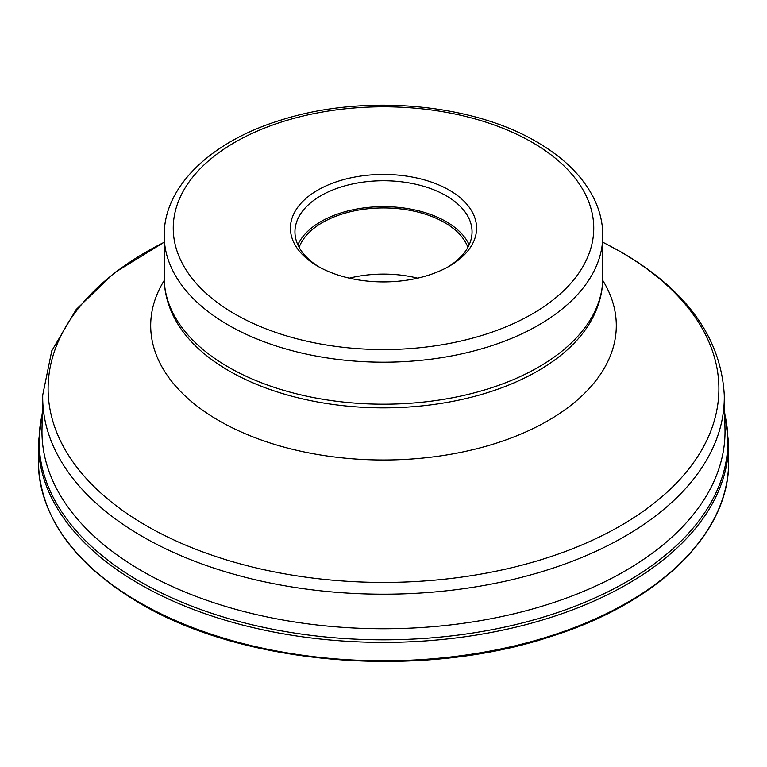<?xml version="1.0" encoding="UTF-8"?>
<svg xmlns="http://www.w3.org/2000/svg" width="767" height="767" viewBox="0 0 767 767"><rect width="100%" height="100%" fill="white"/><g stroke="black" fill="none" stroke-linecap="round" stroke-linejoin="round"><path stroke-width="1.15" d="M724.671 413.825A344.402 198.835 180 0 1 536.766 619.046A344.402 198.835 180 0 1 139.977 581.578A344.402 198.835 180 0 1 42.329 413.825M724.269 395.015A340.797 196.755 0 0 1 515.855 578.759A340.797 196.755 0 0 1 142.518 536.574A340.797 196.755 0 0 1 42.731 395.015L42.003 429.146A341.526 197.177 0 0 0 41.974 431.581A341.526 197.177 0 0 0 142 571.003A341.526 197.177 0 0 0 514.197 613.744A341.526 197.177 0 0 0 725.026 431.581A341.526 197.177 0 0 0 724.997 429.146L724.269 395.015C721.018 338.007 686.82 290.425 621.663 252.295L602.814 242.199M317.682 190.168A93.085 53.738 180 0 1 449.318 190.168A93.085 53.738 180 0 1 449.318 266.168L449.318 266.168A93.085 53.738 180 0 1 317.682 266.168L317.682 266.168A93.085 53.738 180 0 1 317.682 190.168M319.321 267.089A88.55 51.121 180 0 1 294.95 231.864A88.55 51.121 180 0 1 320.884 195.719A88.55 51.121 180 0 1 446.116 195.719A88.55 51.121 180 0 1 472.05 231.864A88.55 51.121 180 0 1 447.679 267.089M469.164 244.807A88.55 51.121 0 0 0 446.116 221.605A88.55 51.121 0 0 0 360.337 208.413A88.55 51.121 0 0 0 297.836 244.807M299.111 247.357A86.287 49.817 180 0 1 359.023 209.985A86.287 49.817 180 0 1 444.515 222.526A86.287 49.817 180 0 1 467.889 247.357M417.632 278.162A86.287 49.817 0 0 0 349.368 278.162M728.65 443.125L728.65 461.533A345.15 199.267 180 0 1 515.587 645.641A345.15 199.267 180 0 1 139.441 602.44A345.15 199.267 180 0 1 38.35 461.533L38.35 443.125A345.15 199.267 0 0 0 139.441 584.032A345.15 199.267 0 0 0 515.587 627.233A345.15 199.267 0 0 0 728.65 443.125L724.642 412.425M602.814 242.286A335.39 193.639 180 0 1 620.656 251.864A335.39 193.639 180 0 1 620.656 525.711A335.39 193.639 180 0 1 146.344 525.711A335.39 193.639 180 0 1 164.186 242.286M164.234 280.425A232.804 134.407 0 0 0 218.883 420.632A232.804 134.407 0 0 0 507.955 439.175A232.804 134.407 0 0 0 602.766 280.425M229.16 370.95A218.269 126.018 180 0 1 174.914 318.967C167.82 305.697 164.243 291.901 164.186 277.577A219.314 126.622 180 0 0 228.422 367.105A219.314 126.622 180 0 0 467.429 394.554A219.314 126.622 180 0 0 602.814 277.577C602.757 291.901 599.18 305.697 592.086 318.967A218.269 126.018 180 0 1 229.16 370.95M164.186 277.577L164.186 235.565A219.314 126.622 0 0 0 228.422 325.103A219.314 126.622 0 0 0 467.429 352.552A219.314 126.622 0 0 0 602.814 235.565L602.814 277.577M234.827 314A210.254 121.387 0 0 0 532.173 314A210.254 121.387 0 0 0 532.173 142.336A210.254 121.387 0 0 0 234.827 142.336A210.254 121.387 0 0 0 234.827 314M393.27 281.614A92.433 53.364 0 0 0 373.73 281.614M728.65 461.533C729.753 533.295 658.7 602.718 550.716 636.562C420.843 679.754 244.261 665.497 139.815 603.274C73.67 564.013 39.846 516.776 38.35 461.533M42.358 412.425L38.35 443.125M42.731 395.015L51.763 350.845L76.154 309.542L114.254 272.899L164.186 242.199M602.814 235.565C602.776 222.507 599.65 209.822 593.447 197.531C582.211 175.806 563.294 157.254 536.699 141.885C471.274 103.056 363.088 93.9 281.671 119.863C211.845 140.936 163.745 185.959 164.186 235.565"/></g></svg>
